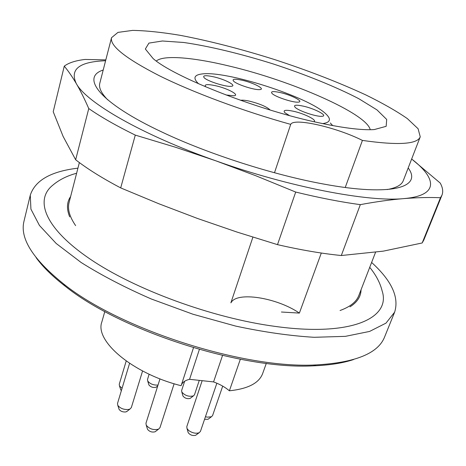 <?xml version="1.0" encoding="UTF-8"?>
<svg xmlns="http://www.w3.org/2000/svg" width="466" height="466" viewBox="0 0 466 466"><rect width="100%" height="100%" fill="white"/><g stroke="black" fill="none" stroke-linecap="round" stroke-linejoin="round"><path stroke-width="0.7" d="M79.366 162.576L69.108 202.419C67.354 209.013 69.533 216.742 75.632 225.614M340.046 310.507C350.17 306.844 356.438 301.828 358.849 295.444L375.555 252.281M230.961 302.83C236.448 291.151 276.868 297.588 299.376 313.088L321.307 253.026M299.376 313.088L281.417 312.022M230.886 302.813L252.898 237.153M77.927 168.162C51.027 171.325 35.148 180.33 30.278 195.184L30.925 209.141L39.435 225.439L56.211 243.491L81.113 262.48C101.506 275.307 124.917 287.481 151.345 299.003L193.011 314.247L235.755 326.107C263.954 332.124 290.079 335.852 314.125 337.297L345.423 336.347L369.573 331.437L385.982 323.136L394.638 312.162C399.321 297.256 391.65 280.683 371.618 262.457M76.622 173.236C67.069 175.822 59.159 179.783 52.897 185.113C34.496 199.588 44.293 227.81 89.501 258.659C134.47 289.433 212.374 318.103 275.435 326.445C352.046 336.976 391.213 317.876 382.103 290.807C380.116 282.833 375.992 275.01 369.73 267.338M30.278 195.184L24.016 221.117C19.624 238.213 32.789 259.131 63.51 283.852C119.651 329.188 243.957 369.101 315.995 364.919C355.366 362.699 378.246 353.356 384.631 336.895L394.638 312.162M353.589 359.536C342.854 363.13 329.456 365.228 313.397 365.839C242.396 369.987 120.403 330.819 65.089 286.112C52.384 276.268 42.715 266.768 36.074 257.599M129.583 363.334L117.502 403.486L117.787 405.338C120.286 408.472 123.915 409.841 128.663 409.457L130.055 408.973L131.325 407.581L142.579 370.971M127.206 411.222L125.797 411.95C122.884 412.194 120.665 411.356 119.133 409.428L118.912 408.764M202.157 380.681L186.79 426.67L187.017 428.557L188.788 430.596C192.464 433.077 195.912 433.788 199.133 432.739L200.45 431.382L216.865 383.209M196.227 434.865L195.656 435.285C192.668 435.955 190.186 435.098 188.229 432.716L188.031 432.034M126.199 361.016L119.244 384.281L119.488 385.93L122.063 388.324M121.358 390.677L120.601 389.372M159.978 378.858L145.963 423.233L146.242 425.219C149.545 429.052 153.658 430.363 158.58 429.139L159.955 427.683L174.127 383.745M155.708 431.318L155.114 431.766C152.091 432.524 149.574 431.726 147.547 429.361L147.32 428.644M149.137 374.215L147.506 379.458L147.71 380.984C150.011 383.932 153.448 385.289 158.015 385.067M156.553 386.862L156.11 387.211C153.267 387.904 150.873 387.164 148.934 384.98L148.77 384.438M184.653 381.252L181.629 390.496L181.81 392.023C184.92 395.634 188.794 396.927 193.431 395.896L194.485 394.778L199.285 380.367M190.553 398.086L190.105 398.43C187.256 399.071 184.88 398.279 182.975 396.053L182.818 395.506M205.448 416.726L207.364 417.152L211.413 416.773L212.583 415.567L222.707 386.116M208.5 418.917L207.999 419.289L204.562 419.324M240.345 359.239L229.383 390.799C247.964 388.848 259.049 383.116 262.632 373.604L266.302 363.369M222.538 355.459L213.568 381.916C219.853 384.205 225.125 387.164 229.383 390.799M199.372 349.471L189.569 379.312L213.568 381.916M104.815 311.521L101.844 321.983C94.522 340.92 132.554 373.586 181.117 385.714L193.483 347.752M181.326 385.062C182.486 382.254 185.235 380.338 189.569 379.312M69.69 216.865C66.469 208.885 66.778 202.104 70.622 196.53M361.045 289.776C360.929 296.545 357.236 302.242 349.966 306.849M205.727 86.874C203.834 84.329 207.178 83.962 215.775 85.761C227.886 88.447 240.374 95.28 233.85 95.786L225.963 94.959M240.584 100.301C242.46 99.957 245.535 100.266 249.805 101.227C260.022 103.86 266.808 106.79 270.169 110.005M242.553 80.338C253.673 82.866 265.626 89.14 259.952 89.577C255.263 90.398 237.054 84.626 233.676 81.241C231.73 78.94 234.689 78.643 242.553 80.338M280.515 92.618C291.675 95.128 304.222 101.722 298.386 102.118C293.662 102.899 275.488 96.98 272.156 93.579C270.245 91.33 273.029 91.01 280.515 92.618M303.453 106.178C315.086 108.741 328.454 115.906 322.088 116.284C317.078 117.048 298.7 110.955 295.199 107.366C293.149 104.978 295.898 104.582 303.453 106.178M289.45 115.574L284.918 112.749C282.623 110.104 285.507 109.615 293.568 111.275C304.636 113.692 317.829 120.409 313.804 121.684M213.842 76.861C225.34 79.453 237.258 85.808 231.322 86.292C226.406 87.159 207.941 81.422 204.329 77.898C202.203 75.405 205.372 75.055 213.842 76.861M322.676 123.624C330.423 122.441 331.483 119.203 325.862 113.914C308.597 96.864 225.567 70.203 201.603 74.018C193.949 75.049 192.93 78.3 198.539 83.769M330.312 122.989L332.707 125.599M370.237 129.717C366.695 113.413 291.413 80.758 229.924 66.219C194.007 57.452 163.432 54.673 156.32 61.034M314.224 121.783C252.52 108.182 173.317 76.506 153.128 58.57L145.351 49.012L148.922 43.105L162.372 40.996L183.703 42.482C209.275 46.157 240.939 53.817 273.356 63.988C305.638 74.589 335.84 86.793 358.773 98.693L376.988 109.9L386.698 119.447L386.157 126.327L374.268 129.571C361.249 130.387 341.234 127.789 314.224 121.783M290.702 124.381C243.235 111.158 192.994 92.431 159.308 75.719C125.587 58.419 109.661 45.75 111.531 37.705L117.956 32.393L132.629 30.395C145.893 30.61 161.766 32.253 180.249 35.334C209.758 40.979 241.26 49.076 274.759 59.625C308.137 70.547 338.467 82.301 365.746 94.889C382.569 103.149 396.432 111.048 407.336 118.597L418.107 128.756L420.239 136.818C417.414 144.291 398.139 145.491 362.42 140.417C336.551 127.335 293.58 117.461 290.702 124.381L274.486 172.752M345.23 187.495L362.42 140.417M107.733 99.846C101.262 93.159 98.617 87.637 99.788 83.286L111.531 37.705M420.239 136.818L403.253 180.715C401.675 184.938 396.31 187.885 387.153 189.563M408.187 167.958C422.487 187 392.681 196.891 323.631 184.047C273.728 175.024 208.419 154.06 162.587 132.344C98.973 102.596 80.496 77.199 103.202 70.04M105.596 60.743C79.354 61.681 69.585 69.283 76.278 83.548C86.035 102.217 141.169 134.511 215.548 160.712C289.491 187.192 368.688 202.197 403.772 198.609C439.228 195.656 436.968 178.548 411.653 159.005L440.213 183.051C442.747 187.571 443.335 191.608 441.966 195.167L440.475 197.724C429.279 197.264 417.047 197.561 403.772 198.609C390.467 199.71 375.986 201.726 360.317 204.638C340.867 202.017 319.332 197.823 295.7 192.056L255.683 175.694L215.548 160.712L175.373 147.209L135.286 135.111C116.389 125.826 100.877 116.978 88.761 108.561C84.515 98.879 80.356 90.538 76.278 83.548C72.189 76.622 68.187 70.82 64.267 66.149C68.735 62.788 75.673 60.551 85.086 59.444L105.811 59.898M64.267 66.149L53.217 111.729L63.126 136.445L75.661 159.768C87.328 168.849 102.339 178.228 120.694 187.897L135.286 135.111M75.661 159.768L88.761 108.561M120.694 187.897L158.79 203.735L197.596 218.502L237.165 232.115L277.497 244.644C300.745 249.974 322.012 253.603 341.304 255.525L360.317 204.638M277.497 244.644L295.7 192.056M341.304 255.525L383.291 251.139L422.179 242.967L440.475 197.724M422.179 242.967L423.868 239.908L441.966 195.167M313.397 365.839L315.995 364.919M65.089 286.112L63.51 283.852M126.653 411.653L130.055 408.973M119.133 409.428L117.787 405.338M195.656 435.285L199.133 432.739M188.229 432.716L187.017 428.557M120.793 389.96L119.488 385.93M155.114 431.766L158.58 429.139M147.547 429.361L146.242 425.219M156.11 387.211L157.747 385.918M148.934 384.98L147.71 380.984M190.105 398.43L193.431 395.896M182.975 396.053L181.81 392.023M207.999 419.289L211.413 416.773"/></g></svg>
